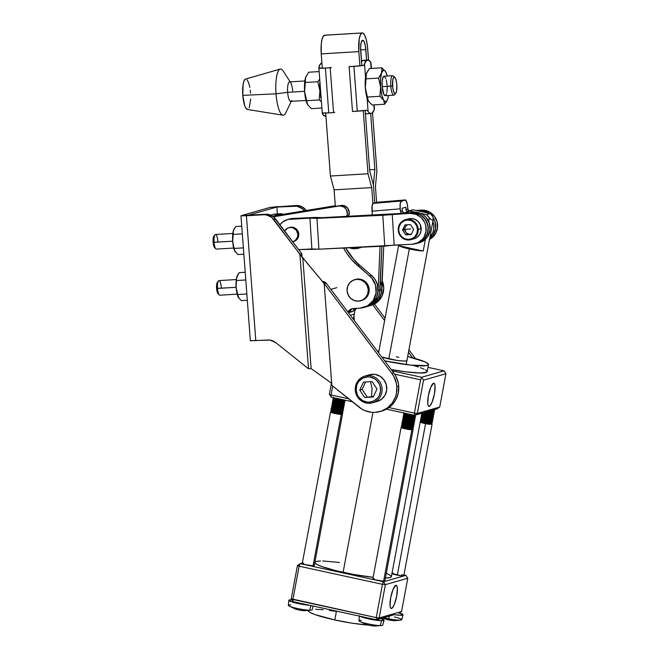 <?xml version="1.0" encoding="UTF-8"?>
<svg xmlns="http://www.w3.org/2000/svg" width="659" height="659" viewBox="0 0 659 659"><rect width="100%" height="100%" fill="white"/><g stroke="black" fill="none" stroke-linecap="round" stroke-linejoin="round"><path stroke-width="0.99" d="M292.818 241.754L293.757 241.491A7.315 7.051 -106 0 0 291.196 227.182L290.265 227.446A7.315 7.051 74 0 1 292.769 241.771M417.501 229.497A9.745 9.399 74 0 1 408.481 239.448A9.745 9.399 74 0 1 398.662 229.95L398.234 229.917A10.355 9.984 74 0 1 405.384 219.719A10.355 9.984 74 0 1 418.243 229.439L417.501 229.497L416.933 233.237L415.022 236.441L412.056 238.616L408.481 239.448L404.848 238.789L401.702 236.754L399.535 233.648L398.662 229.95L399.23 226.21L401.142 223.014L404.107 220.831L407.682 220.007L411.315 220.658L414.453 222.693L416.628 225.798L417.501 229.497L418.243 229.439A10.355 9.984 74 0 1 411.084 239.637A10.355 9.984 74 0 1 398.234 229.917L398.662 229.95A9.745 9.399 74 0 1 407.682 220.007A9.745 9.399 74 0 1 417.501 229.497M398.234 229.942A10.355 9.984 -106 0 0 410.59 239.769A10.355 9.984 -106 0 0 418.243 229.439L421.2 228.591L418.243 229.439A10.355 9.984 -106 0 0 405.886 219.595A10.355 9.984 -106 0 0 398.234 229.917M410.705 228.97L404.741 229.398L404.89 227.932L404.099 229.612L407.246 234.398L409.058 234.283L406.216 232.825L407.246 234.398L411.389 234.143L409.058 234.283L406.216 232.825L404.741 229.398A5.066 4.885 74 0 1 404.89 227.932L404.099 229.612L402.55 230.057L405.689 234.843L411.224 234.505L413.613 229.39L410.475 224.604L404.939 224.941L402.55 230.057L404.099 229.612L405.128 231.177L404.741 229.398L410.705 228.97M407.559 224.661L405.713 226.169L404.89 227.932L406.331 224.859L405.713 226.169L407.278 224.801M414.041 238.789A10.355 9.984 -106 0 0 421.2 228.591A10.355 9.984 -106 0 0 408.341 218.879L405.384 219.719C400.697 221.408 398.3 224.81 398.209 229.933C399.527 237.372 403.819 240.609 411.084 239.637L414.041 238.789M420.154 210.567L421.669 210.139L415.763 210.41L421.669 210.139L420.154 210.567M409.791 210.691L408.712 210.748L409.791 210.691M429.511 239.398A15.478 14.918 -106 0 0 437.057 221.712A15.478 14.918 -106 0 0 421.669 210.139L424.602 210.295L430.129 212.346L434.52 216.407L437.098 221.861L437.477 227.874L435.599 233.541L431.744 237.99L429.248 239.53M413.613 229.39L411.224 234.505L405.689 234.843L407.246 234.398L405.689 234.843L402.55 230.057L404.939 224.941L410.475 224.604L413.613 229.39M289.425 219.01L314.928 217.421L321.971 217.651L381.157 214.867L412.213 212.841L382.813 215.271L316.971 218.36L309.928 218.129L311.872 248.97L318.915 249.201L316.971 218.36L318.915 249.201L384.757 246.104L382.813 215.271L384.757 246.104L394.173 245.099L392.237 214.257L394.173 245.099L412.163 244.25L417.806 242.809L422.435 239.242L424.149 236.82L426.027 231.152L425.648 225.139L424.618 222.281L421.068 217.437L416.01 214.323L410.219 213.417A15.478 14.918 74 0 1 425.92 226.416A15.478 14.918 74 0 1 415.45 243.715A15.478 14.918 74 0 1 412.163 244.25L318.915 249.201L298.651 249.588L311.872 248.97L309.928 218.129L316.971 218.36L382.813 215.271L415.145 213.005L420.673 215.056L425.063 219.109L427.642 224.571L428.119 227.561L427.353 233.517L424.429 238.673L419.791 242.24L417.048 243.245M406.974 219.381L410.763 218.508L414.626 219.2L417.963 221.358L420.277 224.661L421.093 230.617L419.75 234.373L417.106 237.289L413.564 238.912M415.45 243.715L417.444 243.138A15.478 14.918 -106 0 0 427.913 225.848A15.478 14.918 -106 0 0 412.213 212.841L321.971 217.651L314.928 217.421L292.761 218.458L290.767 219.027L309.928 218.129L287.868 219.463L282.637 222.017L279.935 224.727A15.478 14.918 74 0 1 287.472 219.571A15.478 14.918 74 0 1 290.767 219.027L292.761 218.458A15.478 14.918 -106 0 0 289.466 219.002L287.472 219.571M289.828 227.404L292.58 227.24L295.199 228.171L297.3 230.065L298.543 232.627L298.758 235.461L297.909 238.154L296.113 240.28L293.65 241.515M291.196 227.182A7.315 7.051 -106 0 0 289.729 227.429L288.799 227.701A7.315 7.051 74 0 1 290.265 227.446L291.196 227.182M292.72 241.787L295.183 240.543L297.53 237.125L297.86 234.307L296.361 230.329L293 227.841L290.265 227.446L287.604 228.162L284.647 231.037A7.315 7.051 74 0 1 288.799 227.701M358.628 248.163A15.602 15.042 74 0 1 355.835 248.674L361.074 247.216A15.602 15.042 74 0 1 358.628 248.163L360.489 247.636A15.602 15.042 -106 0 0 361.816 247.183L361.256 247.389M355.835 248.674A15.602 15.042 74 0 1 349.394 247.768L355.835 248.674M407.369 211.638A2.438 2.348 74 0 1 406.026 209.653L407.888 209.117A2.438 2.348 -106 0 0 408.975 210.946M418.967 211.111A15.602 15.042 74 0 1 424.19 212.247L418.967 211.111M432.872 221.399A15.602 15.042 74 0 1 429.89 237.405L432.831 232.594L433.704 229.2L433.811 225.683L432.872 221.399M428.927 213.285L425.879 211.638L422.559 210.732L418.094 210.921L419.149 210.616A15.602 15.042 -106 0 1 428.902 213.277M429.627 238.805A15.602 15.042 -106 0 0 433.26 217.849L435.014 221.679L435.574 228.665L433.111 235.139L429.627 238.805M411.677 212.758A15.602 15.042 74 0 1 427.979 225.559A15.602 15.042 74 0 1 417.476 243.262A15.602 15.042 74 0 1 415.64 243.657L420.656 241.927L425.64 237.281L427.238 234.192L428.21 227.289L426.151 220.576L421.463 215.427L415.096 212.873L408.596 213.014L411.677 212.758M417.476 243.262L419.346 242.726A15.602 15.042 -106 0 0 429.849 225.024A15.602 15.042 -106 0 0 413.547 212.223L420.277 213.244L423.325 214.892L425.953 217.198L429.421 223.286L429.973 230.271L427.51 236.746L425.277 239.365L419.379 242.718M401.965 213.327A2.438 2.348 74 0 1 400.425 211.251L400.186 208.829L372.055 211.177L372.286 213.598A2.438 2.348 74 0 1 371.816 215.312M403.852 213.236L413.547 212.223L403.852 213.236M402.287 210.715A2.438 2.348 -106 0 0 404.873 212.948L403.143 212.371L402.287 210.715L400.425 211.251L402.287 210.715L402.056 208.293L405.787 207.223L402.056 208.293L402.287 210.715M377.327 202.338L373.216 203.376L376.948 202.305L405.087 199.957L401.347 201.028L373.216 203.376L372.104 205.88L372.286 214.076L371.767 215.369M402.089 213.368L400.688 212.165L400.186 208.829L400.235 203.532L401.002 201.267L405.087 199.957L405.853 200.303L407.246 203.952L407.888 209.117L407.657 206.687A7.315 1.911 -94.8 0 0 405.178 199.941A7.315 1.911 -94.8 0 0 405.087 199.957L401.389 201.44L401.347 201.028L373.216 203.376A7.315 1.911 85.2 0 0 372.055 211.177L400.186 208.829A7.315 1.911 -94.8 0 1 401.347 201.028L405.087 199.957L405.12 200.369L405.087 199.957L376.948 202.305A7.315 1.911 85.2 0 1 377.047 202.288L405.178 199.941M409.132 211.045L407.888 209.117L406.026 209.653L405.787 207.223L406.29 210.559L407.69 211.77M291.748 100.382A9.745 2.529 -93.4 0 1 287.662 92.342L276.022 93.817A23.156 6.013 86.6 0 0 285.726 112.92L291.303 101.321M247.833 109.41L246.252 108.677L244.744 105.753L242.8 95.357L276.022 93.817L242.8 95.357A15.231 3.954 86.6 0 0 247.372 109.435L282.966 115.218A23.156 6.013 -93.4 0 1 276.022 93.817A23.156 6.013 -93.4 0 1 280.19 69.071L245.543 79.072A15.231 3.954 86.6 0 0 242.8 95.357L243.13 84.303L244.151 80.653L245.552 79.072M304.845 80.975L289.565 81.897A9.745 2.529 86.6 0 0 287.662 92.342L304.598 91.321L287.662 92.342A9.745 2.529 86.6 0 0 290.743 101.362L306.015 100.44M374.411 108.966L374.221 109.773A26.904 6.985 -93.4 0 1 371.371 113.455A26.904 6.985 -93.4 0 1 370.976 113.529A26.904 6.985 -93.4 0 1 368.101 111.528L366.931 110.259L368.101 111.528L367.088 98.051A15.841 4.111 86.6 0 0 368.307 100.975L365.333 88.018L367.088 98.051L368.101 111.528L368.925 112.532L370.572 113.505L372.154 113.051L374.221 109.773L374.221 108.051M386.635 93.619L385.375 95.654L383.868 94.41L382.154 86.659L390.803 86.14A9.745 2.529 86.6 0 0 394.535 94.756L395.754 93.273A8.287 2.15 -93.4 0 1 392.583 85.95L382.154 86.659A9.745 2.529 86.6 0 0 385.235 95.679L393.876 95.16A9.745 2.529 -93.4 0 1 390.803 86.14A9.745 2.529 -93.4 0 1 392.706 75.694L384.057 76.213A9.745 2.529 86.6 0 0 382.154 86.659L382.171 81.148L383.019 77.251L384.419 76.287L385.894 78.578M394.799 77.342L393.407 76.016A9.745 2.529 86.6 0 0 390.803 86.14L392.583 85.95A8.287 2.15 -93.4 0 1 394.799 77.342A8.287 2.15 -93.4 0 1 396.817 84.731A8.287 2.15 -93.4 0 1 395.754 93.273M325.941 116.19L323.487 115.267L322.267 112.944A8.773 0.486 -4.3 0 0 328.767 112.903L333.561 112.615L328.767 112.903L325.406 68.108A8.773 0.486 175.7 0 1 318.898 68.149L319.714 65.068L321.921 62.803A26.904 6.985 86.6 0 0 319.071 66.493L318.898 68.149L322.292 67.943L319.458 68.256L330.192 67.819L333.561 112.615L330.192 67.819L331.386 67.482L325.406 68.108L328.767 112.903L322.267 112.944L322.663 114.262A26.904 6.985 86.6 0 0 325.538 116.264L325.925 116.239M319.895 90.753L321.238 99.352A15.841 4.111 -93.4 0 1 319.895 90.753L317.844 81.732L305.298 82.482L304.623 91.675L306.674 100.695L319.211 99.946L321.435 101.906L319.211 99.946L319.895 90.753L319.211 99.946L306.674 100.695L304.623 91.675L305.76 99.402L307.671 104.756L306.674 100.695L307.596 104.624A15.841 4.111 86.6 0 1 304.623 91.675L305.298 82.482L317.844 81.732L319.714 79.055L317.844 81.732L319.895 90.753A15.841 4.111 -93.4 0 1 319.92 81.765L319.895 90.753M321.889 108.01L311.402 108.644L307.671 104.756A15.841 4.111 86.6 0 0 307.671 104.756L311.402 108.644L321.889 108.01M319.154 71.592L308.659 72.218L305.619 77.433L305.298 82.482L305.265 78.709L304.474 85.546L304.623 91.675A15.841 4.111 86.6 0 1 305.619 77.433L308.659 72.218L319.154 71.592M306.023 76.386L305.619 77.433A15.841 4.111 86.6 0 1 305.916 76.633L306.138 76.123M333.561 112.615L334.756 112.277L333.561 112.615M318.898 68.149L318.882 67.292M322.366 113.636L322.267 112.944M366.635 72.951A15.841 4.111 86.6 0 0 366.618 72.984A15.841 4.111 86.6 0 0 366.322 73.783L365.539 77.433L364.509 63.758L365.539 77.433L365.333 88.018L366.322 73.783A15.841 4.111 86.6 0 0 365.539 77.433A15.841 4.111 86.6 0 0 365.333 88.018A15.841 4.111 86.6 0 0 367.088 98.051L368.381 101.099L367.376 97.046L379.922 96.288L380.605 87.103L378.554 78.075L366.009 78.833L365.251 85.703L366.042 92.598L367.376 97.046L379.922 96.288L383.653 100.184L384.65 104.237L372.104 104.995L368.381 101.099A15.841 4.111 86.6 0 0 368.381 101.107L372.104 104.995L384.65 104.237L386.479 101.643L384.65 104.237L383.653 100.184A15.841 4.111 -93.4 0 1 380.605 87.103L379.922 96.288L385.293 101.733L386.841 100.885L387.698 99.023A15.841 4.111 -93.4 0 1 387.401 99.822A15.841 4.111 -93.4 0 1 383.653 100.184L381.734 94.838L380.605 87.103A15.841 4.111 -93.4 0 1 381.594 72.861L381.915 67.811L369.369 68.569L366.322 73.783L366.009 78.833L378.554 78.075L381.594 72.861L378.554 78.075L380.605 87.103L380.548 79.064L381.594 72.861A15.841 4.111 -93.4 0 1 385.639 71.707L385.696 71.806M366.733 72.737L369.369 68.569L381.915 67.811L385.639 71.707L381.915 67.811L381.594 72.861L383.464 70.175L384.551 70.414L385.639 71.707A15.841 4.111 -93.4 0 1 385.713 71.839A15.841 4.111 -93.4 0 1 387.294 76.016L385.713 71.823M366.618 72.984L366.849 72.474M387.171 100.341L387.385 99.855M387.698 99.023L388.464 95.481A15.841 4.111 -93.4 0 1 387.698 99.023M386.314 79.961L387.138 85.233M387.228 87.136L386.924 92.301M396.817 84.731L396.117 80.25L394.939 77.49L393.678 77.367L392.764 79.937L392.748 87.548L393.645 91.601L394.898 93.553L396.084 92.73L396.636 90.744L396.817 84.731M366.865 113.727L365.218 113.455M361.313 61.534L363.669 60.299L365.333 61.303M373.859 104.888L374.221 109.773L373.859 104.888M370.63 62.004L371.116 68.462L370.926 62.63L368.991 60.331L366.585 60.48L363.57 65.463A8.773 0.486 175.7 0 1 353.924 66.394L357.293 111.19A8.773 0.486 -4.3 0 0 366.931 110.259L352.499 111.478L357.293 111.19L353.924 66.394L349.13 66.683L352.499 111.478L349.13 66.683L363.57 65.463L364.509 63.758A26.904 6.985 -93.4 0 1 367.763 60.002A26.904 6.985 -93.4 0 1 370.63 62.004M371.025 63.322L370.926 62.63M365.391 113.554A26.904 6.985 86.6 0 0 366.462 113.801L370.976 113.529M359.888 65.686L363.57 65.463L359.888 65.686M367.763 60.002L363.249 60.274A26.904 6.985 86.6 0 0 361.47 61.336M350.324 66.345L349.13 66.683L350.324 66.345M368.925 101.881L368.381 101.099M247.125 79.805L248.632 82.729L249.843 87.408M250.28 90.192L250.577 93.125M250.717 99.015L249.234 107.829M290.125 81.864L283.205 71.024A23.156 6.013 86.6 0 0 276.022 93.817L287.662 92.342A9.745 2.529 -93.4 0 1 290.693 82.746A9.745 2.529 -93.4 0 1 292.645 90.917M301.995 256.573L301.773 253.748L299.911 254.275L324.187 283.527L326.057 282.991L393.72 372.903L391.858 373.439A24.375 23.493 74 0 1 396.842 386.693L398.711 386.166A24.375 23.493 -106 0 0 393.72 372.903L391.858 373.439L324.187 283.527L326.057 282.991L323.454 283.156L326.057 282.991L393.72 372.903L395.664 375.91L398.184 382.615L398.711 386.166L396.842 386.693A24.375 23.493 74 0 1 380.054 411.537A24.375 23.493 74 0 1 359.139 407.213L331.848 385.4L331.666 383.126L331.172 382.937M236.293 279.556L218.977 280.594A7.315 1.895 86.6 0 0 217.544 288.428L236.12 287.316L216.589 288.411A5.964 1.549 86.6 0 0 218.038 293.725L219.323 294.952A7.315 1.895 -93.4 0 1 217.544 288.428A7.315 1.895 86.6 0 0 219.851 295.191L237.166 294.153M372.096 388.464L371.511 396.545L372.096 388.464L370.49 381.668L372.096 388.464M367.64 375.614L367.417 376.915A12.678 12.216 74 0 1 380.589 388.802A12.678 12.216 74 0 1 369.32 402.155L369.724 403.275A13.888 13.394 -106 0 0 382.072 388.637A13.888 13.394 -106 0 0 367.64 375.614A13.888 13.394 74 0 1 381.891 387.187A13.888 13.394 74 0 1 372.508 402.797A13.888 13.394 74 0 1 369.724 403.275A13.888 13.394 74 0 1 355.473 391.701A13.888 13.394 74 0 1 364.855 376.091A13.888 13.394 74 0 1 367.64 375.614L372.31 374.279L367.64 375.614A13.888 13.394 -106 0 0 355.292 390.252A13.888 13.394 -106 0 0 369.724 403.275L369.32 402.155L366.915 402.056L362.368 400.433L358.735 397.155L357.45 395.046L356.157 390.268L356.717 385.383L357.68 383.134L359.056 381.133L362.821 378.159L367.417 376.915L369.823 377.014L374.37 378.637L376.338 380.095L379.296 384.024L380.169 386.355L380.54 391.273L379.057 395.935L377.681 397.937L373.925 400.911L369.32 402.155A12.678 12.216 74 0 1 356.157 390.268A12.678 12.216 74 0 1 367.417 376.915L367.64 375.614M372.508 402.797L377.17 401.463A13.888 13.394 -106 0 0 386.553 385.853A13.888 13.394 -106 0 0 372.31 374.279A13.888 13.394 -106 0 0 369.526 374.757L364.855 376.091M232.825 233.451L215.509 234.489A7.315 1.895 86.6 0 0 214.076 242.323L232.66 241.202L213.121 242.306A5.964 1.549 86.6 0 0 214.57 247.619L215.855 248.847A7.315 1.895 -93.4 0 1 214.076 242.323A7.315 1.895 86.6 0 0 216.383 249.086L233.698 248.048M360.687 300.768L361.618 300.496A10.964 10.577 -106 0 0 357.779 279.037L356.849 279.301A10.964 10.577 74 0 1 360.687 300.768A10.964 10.577 74 0 1 358.488 301.138L362.475 300.067L365.72 297.489L367.747 293.815L368.241 289.589L367.121 285.454L364.559 282.052L360.951 279.886L356.849 279.301L352.862 280.38L349.608 282.95L347.581 286.632L347.095 290.858L348.216 294.985L350.769 298.395L354.377 300.553L358.488 301.138A10.964 10.577 74 0 1 354.649 279.68A10.964 10.577 74 0 1 356.849 279.301L359.855 279.119L363.793 280.52L366.931 283.362L368.809 287.2L369.131 291.459L367.846 295.496L365.16 298.684L361.47 300.537M348.323 216.416A7.315 7.051 -106 0 0 340.942 205.46L273.263 216.622L339.072 205.995A7.315 7.051 74 0 1 339.772 205.921L341.642 205.386A7.315 7.051 -106 0 0 340.942 205.46L273.501 216.803L339.072 205.995A7.315 7.051 -106 0 1 339.772 205.921A7.315 7.051 74 0 1 346.692 216.49M355.786 309.162L356.478 308.363A7.315 7.051 -106 0 0 354.814 310.916L353.71 317.374L352.804 318.775M371.05 305.405L377.072 302.3L381.956 296.105L383.744 288.288L382.063 280.388M335.291 205.715L273.806 215.847L335.291 205.715M369.79 276.072A18.279 17.62 74 0 1 375.927 293.889A18.279 17.62 74 0 1 363.628 307.531A18.279 17.62 74 0 1 359.971 308.157L367.434 305.916L373.175 300.553L376.058 293.123L375.531 285.067L371.692 277.974L351.873 259.893L346.889 253.509L343.578 248.039A60.933 58.742 74 0 0 357.615 265.561L359.484 265.025L371.66 275.536L369.79 276.072L357.615 265.561L359.484 265.025L353.735 259.358L345.678 247.941A60.933 58.742 -106 0 0 359.484 265.025L371.66 275.536L369.79 276.072M364.987 307.127L367.986 306.064L373.167 302.349L376.701 296.954L378.126 290.586L381.858 289.523L379.988 290.051L381.899 246.244L379.988 290.051L378.126 290.586L380.054 246.326L378.126 290.586A18.279 17.62 74 0 1 365.498 306.995A18.279 17.62 -106 0 0 377.796 293.362A18.279 17.62 -106 0 0 371.66 275.536L375.177 279.605L377.401 284.531L377.928 292.588L376.363 297.711L373.398 302.102L369.304 305.381L365.457 307.003M335.307 205.938L272.752 216.251L335.307 205.938M272.645 216.185L273.806 215.847L272.645 216.185M281.451 213.681L274.408 214.101A12.183 3.163 86.6 0 0 274.226 214.134L270.725 215.139L274.226 214.134L281.278 213.714L273.806 215.847L281.278 213.714A12.183 3.163 -93.4 0 1 281.451 213.681A12.183 3.163 -93.4 0 1 282.62 214.397L281.278 213.714L274.828 214.183M347.87 311.971L351.461 308.947L359.971 308.157L353.389 308.552A7.315 7.051 74 0 0 347.87 311.971M346.313 217.19L347.367 213.969L346.37 209.546L344.039 207.066L339.772 205.921L343.85 205.608L347.581 208.063L349.237 212.28L348.183 216.654M322.333 281.533L325.068 282.209L327.012 284.334M355.563 279.416L357.779 279.037A10.964 10.577 -106 0 0 355.58 279.408L354.649 279.68M380.367 281.319A18.279 17.62 74 0 1 369.229 305.924L371.099 305.389A18.279 17.62 -106 0 0 382.236 280.783M350.341 315.266L354.171 314.17L350.341 315.266M352.878 308.601A7.315 7.051 -106 0 0 349.212 312.523L352.952 311.452A7.315 7.051 74 0 1 355.119 308.445M355.325 308.288L352.952 311.452L349.616 311.649L352.952 311.452L349.212 312.523M381.874 288.823L381.067 294.145L378.777 298.955L375.202 302.835L369.188 305.933M350.184 310.76L351.593 309.359M354.814 310.916L354.171 314.17A7.315 1.895 -93.4 0 1 352.936 318.709M215.015 234.793L213.887 236.161A5.964 1.549 86.6 0 0 213.121 242.306L214.076 242.323A7.315 1.895 -93.4 0 1 215.015 234.793A7.315 1.895 -93.4 0 1 217.816 241.252M213.911 236.128L213.129 238.929L213.236 243.451L214.167 247.043L215.089 247.8M376.981 389.016L372.096 381.569L363.48 382.088L359.756 390.054L364.641 397.501L373.258 396.982L376.981 389.016L373.258 396.982L364.641 397.501L373.513 396.421L364.641 397.501L359.756 390.054L362.145 389.37L367.03 396.817L362.145 389.37L359.756 390.054L363.48 382.088L372.096 381.569L376.981 389.016M365.613 381.965L362.145 389.37L365.613 381.965M234.382 228.525L235.782 226.523L241.746 226.161L235.782 226.523L233.443 230.535L234.382 228.525M233.673 229.917L233.69 229.867A12.183 3.163 86.6 0 0 233.673 229.917A12.183 3.163 86.6 0 0 233.443 230.535L233.846 229.53M233.187 231.531L233.443 230.535A12.183 3.163 86.6 0 0 232.676 241.491L233.187 231.531M232.882 243.262L232.676 241.491A12.183 3.163 86.6 0 0 234.966 251.45A12.183 3.163 86.6 0 0 235.024 251.549L232.882 243.262M233.756 229.727L232.767 233.92L232.586 239.892L233.261 246.062L234.62 250.766L237.891 254.539L243.846 254.185L237.891 254.539L234.629 250.766M233.443 230.535L233.195 234.415L242.323 233.871L233.195 234.415L232.676 241.491L234.382 249.983L235.444 252.15M234.25 248.427L243.377 247.883L234.25 248.427M237.133 276.022L237.158 275.973A12.183 3.163 86.6 0 0 237.133 276.022A12.183 3.163 86.6 0 0 236.911 276.64L239.25 272.628L245.214 272.266L239.25 272.628L237.841 274.63L236.54 278.617L236.144 287.596L237.718 294.532L246.845 293.988L237.718 294.532L236.144 287.596A12.183 3.163 86.6 0 0 238.434 297.555A12.183 3.163 86.6 0 0 238.492 297.654L237.718 294.532L238.904 298.255M247.314 300.29L241.359 300.644L238.492 297.654L241.359 300.644L247.314 300.29M245.791 279.976L236.663 280.52L245.791 279.976M237.224 275.833L236.911 276.64A12.183 3.163 86.6 0 0 236.144 287.596L236.54 278.617L237.306 275.635M236.911 276.64L236.103 281.409L236.144 287.596L238.088 296.871M218.483 280.899L217.346 282.266A5.964 1.549 86.6 0 0 216.589 288.411L217.544 288.428A7.315 1.895 -93.4 0 1 218.483 280.899A7.315 1.895 -93.4 0 1 221.276 287.357M217.379 282.241L216.597 285.034L216.704 289.556L217.346 292.481L218.557 293.906M302.333 257.364L271.722 217.412L266.483 214.941L263.6 214.752L246.408 215.781L255.799 340.752L246.408 215.781L265.47 214.216L263.6 214.752A12.183 11.747 74 0 1 273.773 219.546L275.635 219.01L301.773 253.748L299.911 254.275L273.773 219.546L275.635 219.01A12.183 11.747 -106 0 0 265.47 214.216L246.408 215.781L248.27 215.246L241.21 215.674L248.254 215.246L276.862 207.058L269.819 207.478L241.21 215.674L246.408 215.781L240.963 215.798L250.362 340.769L267.768 340.036A12.183 11.747 74 0 1 275.791 342.614L269.902 340.11L250.601 340.645M331.164 382.937L311.122 368.603L308.519 368.776L275.791 342.614L308.519 368.776L311.122 368.603L331.18 382.945M324.187 283.527L331.848 385.4L361.972 409.165L365.045 410.689L371.618 412.312L374.996 412.386L381.586 411.043L387.5 407.822L392.253 402.995L395.458 396.949L396.397 393.621L396.842 386.693L396.314 383.143L393.802 376.446L391.858 373.439L324.187 283.527L331.848 385.4L324.187 283.527L302.802 257.924L311.122 368.603L302.802 257.924M302.069 257.578L301.773 253.748L273.592 216.877L268.353 214.406L265.47 214.216L248.254 215.254L276.862 207.058L277.381 213.928L276.862 207.058L296.97 206.209L302.209 208.681L304.269 210.831L306.122 210.287L301.6 206.58L298.84 205.674L294.095 206.02A12.183 11.747 74 0 1 304.26 210.814L306.122 210.287A12.183 11.747 -106 0 0 295.957 205.484L270.322 207.371L278.765 206.522L269.819 207.478L240.963 215.798M374.419 304.046L385.062 318.19L374.419 304.046M408.901 349.863L415.45 358.562L408.901 349.863M412.583 357.763L408.456 352.277L412.583 357.763M384.617 320.603L372.739 304.829L384.617 320.603M380.054 411.537L381.923 411.002A24.375 23.493 -106 0 0 398.711 386.166L398.267 393.085L395.935 399.56L394.115 402.46L389.362 407.295L383.456 410.508L380.21 411.422M299.911 254.275L308.519 368.776L299.911 254.275M324.179 283.51L331.666 383.126M354.303 320.521L353.974 316.172L354.303 320.521M376.981 401.52L381.652 399.165L385.062 395.128L386.685 390.021L386.281 384.625L383.9 379.757L379.922 376.165L374.938 374.386L369.715 374.699M322.515 281.525A5 4.819 74 0 1 326.889 284.095M391.537 608.463L390.82 608.282L392.171 608.076L394.313 604.46L396.726 596.033L397.361 588.108L396.85 585.876L395.853 585.332A11.854 2.793 -77.7 0 1 396.199 585.307A11.854 2.793 -77.7 0 1 396.594 596.716A11.854 2.793 -77.7 0 1 391.537 608.463A11.854 2.793 -77.7 0 1 391.158 608.479A11.854 2.793 -77.7 0 1 390.82 596.988A11.854 2.793 -77.7 0 1 395.853 585.332L393.085 589.327L390.672 597.762L390.029 605.687L390.548 607.911L391.537 608.463M429.248 406.339L428.531 406.158L429.882 405.944L432.024 402.336L434.438 393.909L435.072 385.985L434.561 383.752L433.564 383.208A11.854 2.793 -77.7 0 1 433.91 383.184A11.854 2.793 -77.7 0 1 434.306 394.593A11.854 2.793 -77.7 0 1 429.248 406.339A11.854 2.793 -77.7 0 1 428.869 406.348A11.854 2.793 -77.7 0 1 428.531 394.865A11.854 2.793 -77.7 0 1 433.564 383.208L430.797 387.204L428.383 395.639L427.74 403.563L428.259 405.787L429.248 406.339M314.796 562.786A38.996 4.761 10.6 0 0 343.1 572.341L372.936 412.402L343.1 572.341A38.996 4.761 10.6 0 0 373.142 577.309L354.278 574.557L336.065 570.71L321.864 566.583L316.732 564.376L314.73 562.605M391.38 576.378L390.079 577.548L385.4 578.034A38.996 4.761 10.6 0 0 391.388 576.641L421.875 413.218M403.605 414.009L403.53 414.429A6.096 0.741 10.6 0 0 405.87 415.475A6.096 0.741 10.6 0 0 414.272 416.883A6.096 0.741 -169.4 0 1 405.87 415.475L406.381 416.233L405.87 415.475A6.096 0.741 -169.4 0 1 403.596 414.577L404.511 415.491A5.008 0.61 10.6 0 0 406.381 416.233A5.008 0.61 -169.4 0 1 404.552 415.277L403.374 415.796A6.096 0.741 10.6 0 0 405.598 416.958L406.381 416.233A5.008 0.61 10.6 0 0 414.206 417.295L415.392 416.776A6.096 0.741 -169.4 0 1 414.272 416.883L414.354 416.463L414.272 416.883A6.096 0.741 10.6 0 0 415.508 416.661L415.59 416.241A6.096 0.741 -169.4 0 1 414.354 416.463A6.096 0.741 -169.4 0 1 405.952 415.055L406.735 414.33A5.008 0.61 -169.4 0 1 404.906 413.374L403.728 413.901A6.096 0.741 10.6 0 0 405.952 415.055A6.096 0.741 -169.4 0 1 403.605 414.009A6.096 0.741 -169.4 0 1 404.848 413.794M406.224 413.572A6.096 0.741 -169.4 0 1 405.293 413.292A6.096 0.741 10.6 0 0 406.224 413.572L406.735 414.33L406.224 413.572A6.096 0.741 10.6 0 0 411.9 414.733A6.096 0.741 -169.4 0 1 406.224 413.572M403.951 412.674L404.873 413.588A5.008 0.61 10.6 0 0 406.735 414.33A5.008 0.61 10.6 0 0 414.56 415.392L415.747 414.873M403.25 415.911L403.176 416.331A6.096 0.741 10.6 0 0 405.516 417.378A6.096 0.741 10.6 0 0 413.918 418.786A6.096 0.741 10.6 0 0 415.154 418.564L415.236 418.144A6.096 0.741 -169.4 0 1 414 418.366L413.918 418.786A6.096 0.741 -169.4 0 1 405.516 417.378A6.096 0.741 -169.4 0 1 403.242 416.48L404.156 417.394A5.008 0.61 10.6 0 0 406.026 418.136A5.008 0.61 -169.4 0 1 404.198 417.18L403.02 417.699A6.096 0.741 10.6 0 0 405.244 418.86L406.026 418.136L405.516 417.378L406.026 418.136A5.008 0.61 10.6 0 0 413.852 419.198L415.038 418.679A6.096 0.741 -169.4 0 1 413.918 418.786L414 418.366A6.096 0.741 -169.4 0 1 405.598 416.958A6.096 0.741 -169.4 0 1 403.25 415.911A6.096 0.741 -169.4 0 1 404.486 415.697M402.896 417.814L402.822 418.234A6.096 0.741 10.6 0 0 405.161 419.281A6.096 0.741 10.6 0 0 413.564 420.689A6.096 0.741 10.6 0 0 414.799 420.467L414.882 420.047A6.096 0.741 -169.4 0 1 413.638 420.269L413.564 420.689A6.096 0.741 -169.4 0 1 405.161 419.281A6.096 0.741 -169.4 0 1 402.888 418.383L403.802 419.297A5.008 0.61 10.6 0 0 405.672 420.038A5.008 0.61 -169.4 0 1 403.843 419.083L402.657 419.602A6.096 0.741 10.6 0 0 404.89 420.763L405.672 420.038L405.161 419.281L405.672 420.038A5.008 0.61 10.6 0 0 413.498 421.101L414.684 420.582A6.096 0.741 -169.4 0 1 413.564 420.689L413.638 420.269A6.096 0.741 -169.4 0 1 405.244 418.86A6.096 0.741 -169.4 0 1 402.896 417.814A6.096 0.741 -169.4 0 1 404.132 417.6M402.542 419.717L402.468 420.137A6.096 0.741 10.6 0 0 404.807 421.183A6.096 0.741 10.6 0 0 413.209 422.592A6.096 0.741 10.6 0 0 414.445 422.37L414.519 421.949A6.096 0.741 -169.4 0 1 413.284 422.164L413.209 422.592A6.096 0.741 -169.4 0 1 404.807 421.183A6.096 0.741 -169.4 0 1 402.534 420.285L403.448 421.2A5.008 0.61 10.6 0 0 405.318 421.941A5.008 0.61 -169.4 0 1 403.489 420.986L402.303 421.505A6.096 0.741 10.6 0 0 404.535 422.666L405.318 421.941L404.807 421.183L405.318 421.941A5.008 0.61 10.6 0 0 413.144 423.004L414.33 422.485A6.096 0.741 -169.4 0 1 413.209 422.592L413.284 422.164A6.096 0.741 -169.4 0 1 404.89 420.763A6.096 0.741 -169.4 0 1 402.542 419.717A6.096 0.741 -169.4 0 1 403.778 419.503M402.188 421.62L402.114 422.04A6.096 0.741 10.6 0 0 404.453 423.086A6.096 0.741 10.6 0 0 412.855 424.487A6.096 0.741 10.6 0 0 414.091 424.272L414.165 423.852A6.096 0.741 -169.4 0 1 412.929 424.066L412.855 424.487A6.096 0.741 -169.4 0 1 404.453 423.086A6.096 0.741 -169.4 0 1 402.179 422.188L403.094 423.103A5.008 0.61 10.6 0 0 404.964 423.844A5.008 0.61 -169.4 0 1 403.135 422.889L401.949 423.407A6.096 0.741 10.6 0 0 404.173 424.569L404.964 423.844L404.453 423.086L404.964 423.844A5.008 0.61 10.6 0 0 412.789 424.907L413.976 424.388A6.096 0.741 -169.4 0 1 412.855 424.487L412.929 424.066A6.096 0.741 -169.4 0 1 404.535 422.666A6.096 0.741 -169.4 0 1 402.188 421.62A6.096 0.741 -169.4 0 1 403.423 421.406M401.833 423.523L401.751 423.943A6.096 0.741 10.6 0 0 404.099 424.989A6.096 0.741 10.6 0 0 412.501 426.389A6.096 0.741 10.6 0 0 413.737 426.175L413.811 425.755A6.096 0.741 -169.4 0 1 412.575 425.969L412.501 426.389A6.096 0.741 -169.4 0 1 404.099 424.989A6.096 0.741 -169.4 0 1 401.825 424.091L402.74 424.997A5.008 0.61 10.6 0 0 404.61 425.739A5.008 0.61 -169.4 0 1 402.781 424.791L401.595 425.31A6.096 0.741 10.6 0 0 403.819 426.472L404.61 425.739L404.099 424.989L404.61 425.739A5.008 0.61 10.6 0 0 412.435 426.81L413.621 426.291A6.096 0.741 -169.4 0 1 412.501 426.389L412.575 425.969A6.096 0.741 -169.4 0 1 404.173 424.569A6.096 0.741 -169.4 0 1 401.833 423.523A6.096 0.741 -169.4 0 1 403.069 423.3M401.479 425.426L401.397 425.846A6.096 0.741 10.6 0 0 403.745 426.892A6.096 0.741 10.6 0 0 412.147 428.292A6.096 0.741 10.6 0 0 413.382 428.078L413.457 427.658A6.096 0.741 -169.4 0 1 412.221 427.872L412.147 428.292A6.096 0.741 -169.4 0 1 403.745 426.892A6.096 0.741 -169.4 0 1 401.471 425.986L402.385 426.9A5.008 0.61 10.6 0 0 404.255 427.642A5.008 0.61 -169.4 0 1 402.427 426.694L401.24 427.213A6.096 0.741 10.6 0 0 403.465 428.375L404.255 427.642L403.745 426.892L404.255 427.642A5.008 0.61 10.6 0 0 412.081 428.712L413.259 428.193A6.096 0.741 -169.4 0 1 412.147 428.292L412.221 427.872A6.096 0.741 -169.4 0 1 403.819 426.472A6.096 0.741 -169.4 0 1 401.479 425.426A6.096 0.741 -169.4 0 1 402.715 425.203M384.049 580.464L384.84 581.04L383.612 581.222A6.096 0.741 10.6 0 0 384.848 581.007L413.102 429.561A6.096 0.741 -169.4 0 1 411.867 429.775L383.612 581.222L375.21 579.821L372.92 578.899L374.106 578.553M369.131 625.284L374.271 626.009A30.108 17.431 72.9 0 0 375.77 626.042M374.765 626.042L382.121 625.482A12.109 1.483 -169.4 0 1 380.268 625.58A12.109 1.483 -169.4 0 1 363.579 622.796A31.286 18.337 105.7 0 0 366.997 624.707A30.108 23.222 -45.6 0 0 367.986 624.963L369.526 625.375M359.41 615.679L358.924 620.729A12.109 1.483 10.6 0 0 363.579 622.796A12.109 1.483 10.6 0 0 380.268 625.58L381.545 620.712A12.554 1.532 10.6 0 0 384.09 620.259A12.554 1.532 10.6 0 0 384.098 620.251A12.554 1.532 -169.4 0 1 381.553 620.687L380.268 625.58A12.109 1.483 10.6 0 0 382.722 625.169L384.09 620.276A12.554 1.532 -169.4 0 1 381.545 620.712A12.554 1.532 -169.4 0 1 369.477 619.073A12.554 1.532 -169.4 0 1 359.905 616.214A12.554 1.532 10.6 0 0 369.477 619.073A12.554 1.532 10.6 0 0 381.545 620.712L369.584 619.073L359.971 616.231L309.541 605.259L376.413 619.814L376.231 617.615L292.917 599.476L299.128 566.188L382.442 584.319L376.231 617.615L291.229 598.792L297.44 565.504L291.229 598.792L293.098 601.675L291.229 598.792L292.917 599.476L293.098 601.675L292.917 599.476L299.128 566.188L300.191 563.626L383.513 581.765L405.911 575.348L403.942 574.928L405.911 575.348L383.513 581.765L300.191 563.626L302.357 563.008L300.191 563.626L297.44 565.504L300.191 563.626L299.128 566.188L382.442 584.319L383.513 581.765L385.383 584.648L407.781 578.231L401.57 611.527L379.172 617.936L385.383 584.648L407.781 578.231L405.911 575.348L407.781 578.231L401.57 611.527L398.81 613.397L401.57 611.527L379.172 617.936L376.231 617.615L382.442 584.319L385.383 584.648L383.513 581.765L382.442 584.319L385.383 584.648L379.172 617.936L376.231 617.615L376.413 619.814L379.172 617.936L376.413 619.814L380.836 618.546A12.554 1.532 -169.4 0 1 384.098 620.243A12.554 1.532 -169.4 0 1 384.09 620.276M333.017 398.646L332.943 399.066A6.096 0.741 10.6 0 0 335.283 400.112A6.096 0.741 10.6 0 0 343.685 401.52A6.096 0.741 -169.4 0 1 335.283 400.112L335.793 400.87L335.283 400.112A6.096 0.741 -169.4 0 1 333.009 399.214L333.932 400.128A5.008 0.61 10.6 0 0 335.793 400.87A5.008 0.61 -169.4 0 1 333.965 399.914L332.787 400.433A6.096 0.741 10.6 0 0 335.011 401.595L335.793 400.87A5.008 0.61 10.6 0 0 343.619 401.932L344.805 401.413A6.096 0.741 -169.4 0 1 343.685 401.52L343.767 401.092L343.685 401.52A6.096 0.741 10.6 0 0 344.921 401.298L345.003 400.878A6.096 0.741 -169.4 0 1 343.767 401.092A6.096 0.741 -169.4 0 1 335.365 399.692L336.148 398.967A5.008 0.61 -169.4 0 1 334.319 398.011L333.141 398.53A6.096 0.741 10.6 0 0 335.365 399.692A6.096 0.741 -169.4 0 1 333.017 398.646A6.096 0.741 -169.4 0 1 334.261 398.431M335.637 398.209A6.096 0.741 -169.4 0 1 334.706 397.929A6.096 0.741 10.6 0 0 335.637 398.209L336.148 398.967L335.637 398.209A6.096 0.741 10.6 0 0 341.313 399.362A6.096 0.741 -169.4 0 1 335.637 398.209M333.363 397.311L334.286 398.225A5.008 0.61 10.6 0 0 336.148 398.967A5.008 0.61 10.6 0 0 343.973 400.029L344.105 399.972M332.663 400.548L332.589 400.969A6.096 0.741 10.6 0 0 334.929 402.015A6.096 0.741 10.6 0 0 343.331 403.415A6.096 0.741 10.6 0 0 344.566 403.201L344.649 402.781A6.096 0.741 -169.4 0 1 343.413 402.995L343.331 403.415A6.096 0.741 -169.4 0 1 334.929 402.015A6.096 0.741 -169.4 0 1 332.655 401.117L333.569 402.031A5.008 0.61 10.6 0 0 335.439 402.773A5.008 0.61 -169.4 0 1 333.611 401.817L332.433 402.336A6.096 0.741 10.6 0 0 334.657 403.497L335.439 402.773L334.929 402.015L335.439 402.773A5.008 0.61 10.6 0 0 343.265 403.835L344.451 403.316A6.096 0.741 -169.4 0 1 343.331 403.415L343.413 402.995A6.096 0.741 -169.4 0 1 335.011 401.595A6.096 0.741 -169.4 0 1 332.663 400.548A6.096 0.741 -169.4 0 1 333.899 400.334M332.309 402.451L332.235 402.871A6.096 0.741 10.6 0 0 334.574 403.918A6.096 0.741 10.6 0 0 342.977 405.318A6.096 0.741 10.6 0 0 344.212 405.104L344.295 404.684A6.096 0.741 -169.4 0 1 343.051 404.898L342.977 405.318A6.096 0.741 -169.4 0 1 334.574 403.918A6.096 0.741 -169.4 0 1 332.301 403.02L333.215 403.926A5.008 0.61 10.6 0 0 335.085 404.667A5.008 0.61 -169.4 0 1 333.256 403.72L332.07 404.239A6.096 0.741 10.6 0 0 334.302 405.4L335.085 404.667L334.574 403.918L335.085 404.667A5.008 0.61 10.6 0 0 342.911 405.738L344.097 405.219A6.096 0.741 -169.4 0 1 342.977 405.318L343.051 404.898A6.096 0.741 -169.4 0 1 334.657 403.497A6.096 0.741 -169.4 0 1 332.309 402.451A6.096 0.741 -169.4 0 1 333.545 402.229M331.955 404.354L331.881 404.774A6.096 0.741 10.6 0 0 334.22 405.82A6.096 0.741 10.6 0 0 342.622 407.221A6.096 0.741 10.6 0 0 343.858 407.007L343.932 406.587A6.096 0.741 -169.4 0 1 342.696 406.801L342.622 407.221A6.096 0.741 -169.4 0 1 334.22 405.82A6.096 0.741 -169.4 0 1 331.947 404.914L332.861 405.829A5.008 0.61 10.6 0 0 334.731 406.57A5.008 0.61 -169.4 0 1 332.902 405.623L331.716 406.142A6.096 0.741 10.6 0 0 333.948 407.303L334.731 406.57L334.22 405.82L334.731 406.57A5.008 0.61 10.6 0 0 342.556 407.641L343.743 407.122A6.096 0.741 -169.4 0 1 342.622 407.221L342.696 406.801A6.096 0.741 -169.4 0 1 334.302 405.4A6.096 0.741 -169.4 0 1 331.955 404.354A6.096 0.741 -169.4 0 1 333.19 404.132M331.601 406.257L331.526 406.677A6.096 0.741 10.6 0 0 333.866 407.723A6.096 0.741 10.6 0 0 342.268 409.124A6.096 0.741 10.6 0 0 343.504 408.909L343.578 408.489A6.096 0.741 -169.4 0 1 342.342 408.704L342.268 409.124A6.096 0.741 -169.4 0 1 333.866 407.723A6.096 0.741 -169.4 0 1 331.592 406.817L332.507 407.732A5.008 0.61 10.6 0 0 334.377 408.473A5.008 0.61 -169.4 0 1 332.548 407.526L331.362 408.045A6.096 0.741 10.6 0 0 333.586 409.206L334.377 408.473L333.866 407.723L334.377 408.473A5.008 0.61 10.6 0 0 342.202 409.544L343.388 409.017A6.096 0.741 -169.4 0 1 342.268 409.124L342.342 408.704A6.096 0.741 -169.4 0 1 333.948 407.303A6.096 0.741 -169.4 0 1 331.601 406.257A6.096 0.741 -169.4 0 1 332.836 406.035M331.246 408.16L331.172 408.58A6.096 0.741 10.6 0 0 333.512 409.626A6.096 0.741 10.6 0 0 341.914 411.027A6.096 0.741 10.6 0 0 343.15 410.812L343.224 410.392A6.096 0.741 -169.4 0 1 341.988 410.606L341.914 411.027A6.096 0.741 -169.4 0 1 333.512 409.626A6.096 0.741 -169.4 0 1 331.238 408.72L332.152 409.634A5.008 0.61 10.6 0 0 334.022 410.376A5.008 0.61 -169.4 0 1 332.194 409.428L331.007 409.947A6.096 0.741 10.6 0 0 333.232 411.109L334.022 410.376L333.512 409.626L334.022 410.376A5.008 0.61 10.6 0 0 341.848 411.447L343.034 410.919A6.096 0.741 -169.4 0 1 341.914 411.027L341.988 410.606A6.096 0.741 -169.4 0 1 333.586 409.206A6.096 0.741 -169.4 0 1 331.246 408.16A6.096 0.741 -169.4 0 1 332.482 407.937M330.892 410.055L330.81 410.483A6.096 0.741 10.6 0 0 333.157 411.529A6.096 0.741 10.6 0 0 341.56 412.929A6.096 0.741 10.6 0 0 342.795 412.715L342.869 412.295A6.096 0.741 -169.4 0 1 341.634 412.509L341.56 412.929A6.096 0.741 -169.4 0 1 333.157 411.529A6.096 0.741 -169.4 0 1 330.884 410.623L331.798 411.537A5.008 0.61 10.6 0 0 333.668 412.279A5.008 0.61 -169.4 0 1 331.839 411.331L330.653 411.85A6.096 0.741 10.6 0 0 332.877 413.012L333.668 412.279L333.157 411.529L333.668 412.279A5.008 0.61 10.6 0 0 341.494 413.35L342.672 412.822A6.096 0.741 -169.4 0 1 341.56 412.929L341.634 412.509A6.096 0.741 -169.4 0 1 333.232 411.109A6.096 0.741 -169.4 0 1 330.892 410.055A6.096 0.741 -169.4 0 1 332.128 409.84M314.252 565.669L313.025 565.859A6.096 0.741 10.6 0 0 314.261 565.644L342.515 414.198A6.096 0.741 -169.4 0 1 341.28 414.412L313.025 565.859L304.623 564.458L302.333 563.536L303.519 563.19M298.543 609.921L303.684 610.646A30.108 17.431 72.9 0 0 305.183 610.671M304.178 610.679L311.534 610.119A12.109 1.483 -169.4 0 1 309.681 610.218A12.109 1.483 -169.4 0 1 292.991 607.425A31.286 18.337 105.7 0 0 296.41 609.344A30.108 23.222 -45.6 0 0 297.398 609.6L298.939 610.003M288.831 600.291L288.831 600.267A12.554 1.532 10.6 0 0 288.831 600.291A12.554 1.532 10.6 0 0 296.188 603.109A12.554 1.532 10.6 0 0 309.697 605.291A12.554 1.532 -169.4 0 1 296.245 603.125A12.554 1.532 -169.4 0 1 288.823 600.308A12.554 1.532 -169.4 0 1 288.831 600.283A12.554 1.532 -169.4 0 0 296.089 603.059A12.554 1.532 -169.4 0 0 309.541 605.259L293.098 601.675L309.541 605.259L292.851 602.194L288.881 600.448L291.377 599.822A12.554 1.532 -169.4 0 1 291.904 599.838M288.823 600.308L288.337 605.357A12.109 1.483 10.6 0 0 292.991 607.425A12.109 1.483 10.6 0 0 309.681 610.218L310.908 605.555L309.681 610.218A12.109 1.483 10.6 0 0 312.135 609.806L313.182 606.049M434.462 411.274A6.096 0.741 -169.4 0 1 434.372 411.34A6.096 0.741 -169.4 0 1 429.479 411.043A6.096 0.741 10.6 0 0 434.462 411.274A6.096 0.741 10.6 0 0 434.487 411.232L434.569 410.812A6.096 0.741 -169.4 0 1 434.545 410.854L433.63 409.923L434.545 410.854A6.096 0.741 -169.4 0 1 430.467 410.755A6.096 0.741 10.6 0 0 434.545 410.854A6.096 0.741 10.6 0 0 434.495 410.664L433.581 409.75M433.622 409.906A5.008 0.61 -169.4 0 1 432.947 410.046A5.008 0.61 10.6 0 0 433.54 409.964L434.726 409.437M434.108 413.177A6.096 0.741 -169.4 0 1 434.017 413.242A6.096 0.741 -169.4 0 1 427.625 412.674A6.096 0.741 -169.4 0 1 425.442 412.196A6.096 0.741 10.6 0 0 427.625 412.674A6.096 0.741 10.6 0 0 434.108 413.177A6.096 0.741 10.6 0 0 434.133 413.135L434.207 412.715A6.096 0.741 -169.4 0 1 434.19 412.756L433.276 411.826L434.19 412.756A6.096 0.741 -169.4 0 1 427.707 412.254A6.096 0.741 10.6 0 0 434.19 412.756A6.096 0.741 10.6 0 0 434.141 412.567L433.227 411.653M426.282 411.957A6.096 0.741 10.6 0 0 427.707 412.254A6.096 0.741 -169.4 0 1 426.282 411.957M433.268 411.809A5.008 0.61 -169.4 0 1 428.111 411.43A5.008 0.61 10.6 0 0 433.185 411.867L434.372 411.34M427.625 412.674L427.707 412.254L427.625 412.674M433.754 415.079A6.096 0.741 10.6 0 0 433.779 415.038L433.853 414.618A6.096 0.741 -169.4 0 1 433.836 414.659A6.096 0.741 -169.4 0 1 427.345 414.157L427.271 414.577A6.096 0.741 10.6 0 0 433.754 415.079A6.096 0.741 -169.4 0 1 433.663 415.145A6.096 0.741 -169.4 0 1 427.271 414.577A6.096 0.741 -169.4 0 1 422.147 413.135A6.096 0.741 10.6 0 0 427.271 414.577L427.345 414.157A6.096 0.741 -169.4 0 1 422.773 412.962A6.096 0.741 10.6 0 0 427.345 414.157A6.096 0.741 10.6 0 0 433.836 414.659L432.922 413.728A5.008 0.61 -169.4 0 1 429.577 413.638A5.008 0.61 -169.4 0 1 424.363 412.509A5.008 0.61 10.6 0 0 429.314 413.597A5.008 0.61 10.6 0 0 432.831 413.77L434.017 413.242M433.4 416.982A6.096 0.741 10.6 0 0 433.424 416.941L433.498 416.521A6.096 0.741 -169.4 0 1 433.482 416.562A6.096 0.741 -169.4 0 1 426.991 416.06L426.917 416.48A6.096 0.741 10.6 0 0 433.4 416.982A6.096 0.741 -169.4 0 1 433.301 417.048A6.096 0.741 -169.4 0 1 426.917 416.48A6.096 0.741 -169.4 0 1 421.562 414.898A6.096 0.741 10.6 0 0 426.917 416.48L426.991 416.06A6.096 0.741 -169.4 0 1 421.645 414.478A6.096 0.741 10.6 0 0 426.991 416.06A6.096 0.741 10.6 0 0 433.482 416.562L432.568 415.631A5.008 0.61 -169.4 0 1 427.221 415.203A5.008 0.61 -169.4 0 1 422.74 413.704M422.658 413.737L421.702 414.165L422.658 413.737M421.867 412.946L422.781 413.86A5.008 0.61 10.6 0 0 427.534 415.261A5.008 0.61 10.6 0 0 432.477 415.672L433.663 415.145M433.045 418.885A6.096 0.741 -169.4 0 1 432.947 418.951A6.096 0.741 -169.4 0 1 426.562 418.383A6.096 0.741 -169.4 0 1 421.208 416.801A6.096 0.741 10.6 0 0 426.562 418.383A6.096 0.741 10.6 0 0 433.045 418.885A6.096 0.741 10.6 0 0 433.07 418.844L433.144 418.424A6.096 0.741 -169.4 0 1 433.128 418.465L432.213 417.534L433.128 418.465A6.096 0.741 -169.4 0 1 426.637 417.963A6.096 0.741 10.6 0 0 433.128 418.465A6.096 0.741 10.6 0 0 433.078 418.276L432.164 417.361M421.29 416.381A6.096 0.741 10.6 0 0 426.637 417.963A6.096 0.741 -169.4 0 1 421.29 416.381M422.304 415.64L421.348 416.068L422.304 415.64M432.197 417.518A5.008 0.61 -169.4 0 1 426.867 417.106A5.008 0.61 -169.4 0 1 422.386 415.607M421.513 414.849L422.427 415.763A5.008 0.61 10.6 0 0 427.18 417.163A5.008 0.61 10.6 0 0 432.123 417.575L433.301 417.048M426.562 418.383L426.637 417.963L426.562 418.383M432.691 420.788A6.096 0.741 10.6 0 0 432.716 420.739L432.79 420.318A6.096 0.741 -169.4 0 1 432.774 420.368A6.096 0.741 -169.4 0 1 426.282 419.865L426.208 420.285A6.096 0.741 10.6 0 0 432.691 420.788A6.096 0.741 -169.4 0 1 432.592 420.854A6.096 0.741 -169.4 0 1 426.208 420.285A6.096 0.741 -169.4 0 1 420.854 418.704A6.096 0.741 10.6 0 0 426.208 420.285L426.282 419.865A6.096 0.741 -169.4 0 1 420.936 418.284A6.096 0.741 10.6 0 0 426.282 419.865A6.096 0.741 10.6 0 0 432.774 420.368L431.859 419.429A5.008 0.61 -169.4 0 1 426.513 419.009A5.008 0.61 -169.4 0 1 422.032 417.509M420.994 417.971L421.949 417.542L420.994 417.971A6.096 0.741 -169.4 0 1 421.093 417.921M421.159 416.752L422.073 417.666A5.008 0.61 10.6 0 0 426.826 419.066A5.008 0.61 10.6 0 0 431.769 419.47L432.947 418.951M432.337 422.691A6.096 0.741 -169.4 0 1 432.238 422.757A6.096 0.741 -169.4 0 1 425.854 422.188A6.096 0.741 -169.4 0 1 420.5 420.599A6.096 0.741 10.6 0 0 425.854 422.188A6.096 0.741 10.6 0 0 432.337 422.691A6.096 0.741 10.6 0 0 432.353 422.641L432.436 422.221A6.096 0.741 -169.4 0 1 432.411 422.271L431.505 421.332L432.411 422.271A6.096 0.741 -169.4 0 1 425.928 421.768A6.096 0.741 10.6 0 0 432.411 422.271A6.096 0.741 10.6 0 0 432.37 422.081L431.447 421.167M420.582 420.178A6.096 0.741 10.6 0 0 425.928 421.768A6.096 0.741 -169.4 0 1 420.582 420.178M420.64 419.874L421.595 419.445L420.64 419.874A6.096 0.741 -169.4 0 1 420.739 419.824M431.488 421.323A5.008 0.61 -169.4 0 1 426.159 420.912A5.008 0.61 -169.4 0 1 421.678 419.412M420.804 418.654L421.719 419.569A5.008 0.61 10.6 0 0 426.472 420.969A5.008 0.61 10.6 0 0 431.414 421.373L432.592 420.854M425.854 422.188L425.928 421.768L425.854 422.188M391.841 573.338A6.096 0.741 10.6 0 0 397.319 575.118L425.574 423.671A6.096 0.741 -169.4 0 1 420.22 422.081A6.096 0.741 10.6 0 0 425.574 423.671A6.096 0.741 10.6 0 0 432.057 424.174L431.151 423.235A5.008 0.61 -169.4 0 1 425.805 422.806A5.008 0.61 -169.4 0 1 421.323 421.315M420.277 421.776L421.241 421.348L420.277 421.776A6.096 0.741 -169.4 0 1 420.384 421.727M420.45 420.557L421.365 421.472A5.008 0.61 10.6 0 0 426.118 422.872A5.008 0.61 10.6 0 0 431.06 423.276L432.238 422.757M394.296 616.931A12.109 1.483 -169.4 0 1 401.661 619.806A12.109 1.483 10.6 0 0 401.702 619.732L403.069 614.847A12.554 1.532 -169.4 0 1 394.337 614.682A12.554 1.532 10.6 0 0 403.069 614.831L399.733 615.226L394.395 614.666L380.836 618.546L394.395 614.666A12.554 1.532 -169.4 0 0 403.077 614.806A12.554 1.532 -169.4 0 1 403.069 614.847A12.554 1.532 10.6 0 0 403.069 614.814A12.554 1.532 -169.4 0 0 399.412 612.985M388.777 618.809L389.263 616.132L388.777 618.809A12.109 1.483 10.6 0 0 401.661 619.806A12.109 1.483 -169.4 0 1 401.1 620.045A12.109 1.483 -169.4 0 1 388.777 618.809A12.109 1.483 -169.4 0 1 383.81 617.697A12.109 1.483 10.6 0 0 388.777 618.809M336.452 611.115L334.805 619.962A36.558 4.465 10.6 0 0 368.406 625.094L352.268 623.208L334.805 619.962L336.452 611.115M407.666 356.511A36.558 4.465 -169.4 0 1 428.474 364.559A36.558 4.465 -169.4 0 1 384.642 360.835L410.483 365.086L426.175 365.638L428.004 365.111L428.465 364.312L425.294 361.997L407.666 356.511M425.261 369.79L426.851 370.943L426.67 372.244L419.709 372.994L406.018 371.849L391.182 369.526A36.558 4.465 10.6 0 0 427.147 371.692L428.474 364.559M406.916 360.539L406.916 360.539A14.622 1.788 -169.4 0 1 406.422 360.877A14.622 1.788 -169.4 0 1 395.87 360.234A14.622 1.788 -169.4 0 1 381.833 357.104M394.609 374.164L420.599 379.823L414.387 413.111L388.975 407.575L414.387 413.111L420.599 379.823L421.669 377.261L444.067 370.852L427.955 367.343L444.067 370.852L421.669 377.261L392.171 370.844L421.669 377.261L423.539 380.144L445.937 373.727L439.726 407.023L417.328 413.432L423.539 380.144L445.937 373.727L444.067 370.852L445.937 373.727L439.726 407.023L436.966 408.893L414.569 415.31L386.413 409.181L414.569 415.31L414.387 413.111L414.569 415.31L417.328 413.432L414.387 413.111L417.328 413.432L414.569 415.31L436.966 408.893L439.726 407.023L417.328 413.432L423.539 380.144L421.669 377.261L420.599 379.823L394.609 374.164M348.603 398.794L331.073 394.972L332.729 386.1L331.073 394.972L329.385 394.296L331.452 383.184L329.385 394.296L331.255 397.171L329.385 394.296L331.073 394.972L331.255 397.171L331.073 394.972L348.603 398.794M413.119 365.407L418.251 366.964M420.442 367.714L423.968 369.131M377.187 350.926A36.558 4.465 -169.4 0 1 378.917 351.148L377.187 350.926M381.718 357.063L397.146 360.424L403.942 361.058L406.422 360.877L406.792 360.234M398.909 357.392L396.273 356.783M352.318 401.759L331.255 397.171L352.318 401.759M314.796 562.143L316.023 561.427L320.505 560.949M322.655 560.957L339.484 562.465M386.273 573.173L391.075 575.842M313.462 565.101L314.211 565.521M401.578 574.557L403.802 575.62L400.721 575.653L391.883 573.445M392.08 573.19L393.159 573.124M308.198 610.588A36.558 4.465 10.6 0 0 334.805 619.962L314.895 614.559L310.084 612.491L308.494 611.33L308.264 610.399M297.44 565.504L299.128 566.188L297.44 565.504M315.636 609.287L323.223 609.748M329.327 610.432L335.999 611.371M391.446 620.333L390.425 620.251A31.261 1.969 -79 0 1 390.202 620.185L387.747 619.715A31.261 1.969 101 0 0 387.962 619.773L387.739 619.707A30.108 28.329 0.9 0 0 390.202 620.185L390.359 620.276M399.37 612.977L403.077 614.806M397.319 575.118A6.096 0.741 10.6 0 0 403.827 575.571L432.082 424.124A6.096 0.741 -169.4 0 1 432.057 424.174A6.096 0.741 -169.4 0 1 425.574 423.671L397.319 575.118M431.151 423.235L432.057 424.174A6.096 0.741 10.6 0 0 432.016 423.984L431.093 423.07M431.859 419.429L432.774 420.368A6.096 0.741 10.6 0 0 432.724 420.178L431.81 419.264M432.568 415.631L433.482 416.562A6.096 0.741 10.6 0 0 433.433 416.373L432.518 415.458M432.922 413.728L433.836 414.659A6.096 0.741 10.6 0 0 433.787 414.47L432.872 413.555M296.459 609.344L295.446 609.048A30.108 23.222 -45.6 0 0 296.41 609.344A30.108 23.222 -45.6 0 0 297.398 609.6A31.261 18.32 -74.3 0 0 299.466 610.094L300.792 610.316A31.261 25.042 91.1 0 0 303.684 610.646M295.446 609.048A30.108 23.222 -45.6 0 0 296.41 609.344A31.286 18.337 -74.3 0 1 292.991 607.425A12.109 1.483 -169.4 0 1 288.782 605.868L295.446 609.048A31.261 18.32 105.7 0 0 295.932 609.204M288.831 600.267A12.554 1.532 -169.4 0 1 291.377 599.822L292.645 599.879M288.782 605.868A12.109 1.483 -169.4 0 1 290.792 604.913M330.538 411.957L302.283 563.404A6.096 0.741 10.6 0 0 306.278 564.87A6.096 0.741 10.6 0 0 313.025 565.859L341.28 414.412A6.096 0.741 -169.4 0 1 332.877 413.012A6.096 0.741 -169.4 0 1 330.538 411.957A6.096 0.741 -169.4 0 1 331.774 411.743M341.28 414.412A6.096 0.741 10.6 0 0 342.449 414.05L341.535 413.135A5.008 0.61 -169.4 0 1 339.179 413.333A5.008 0.61 -169.4 0 1 333.668 412.279L332.877 413.012A6.096 0.741 10.6 0 0 341.28 414.412M341.634 412.509A6.096 0.741 10.6 0 0 342.804 412.147L341.889 411.232A5.008 0.61 -169.4 0 1 339.533 411.43A5.008 0.61 -169.4 0 1 334.022 410.376L333.232 411.109A6.096 0.741 10.6 0 0 341.634 412.509M341.988 410.606A6.096 0.741 10.6 0 0 343.158 410.244L342.243 409.33A5.008 0.61 -169.4 0 1 339.887 409.527A5.008 0.61 -169.4 0 1 334.377 408.473L333.586 409.206A6.096 0.741 10.6 0 0 341.988 410.606M342.342 408.704A6.096 0.741 10.6 0 0 343.512 408.341L342.598 407.427A5.008 0.61 -169.4 0 1 340.242 407.624A5.008 0.61 -169.4 0 1 334.731 406.57L333.948 407.303A6.096 0.741 10.6 0 0 342.342 408.704M342.696 406.801A6.096 0.741 10.6 0 0 343.866 406.438L342.952 405.524A5.008 0.61 -169.4 0 1 340.596 405.722A5.008 0.61 -169.4 0 1 335.085 404.667L334.302 405.4A6.096 0.741 10.6 0 0 342.696 406.801M343.051 404.898A6.096 0.741 10.6 0 0 344.22 404.535L343.306 403.621A5.008 0.61 -169.4 0 1 340.95 403.819A5.008 0.61 -169.4 0 1 335.439 402.773L334.657 403.497A6.096 0.741 10.6 0 0 343.051 404.898M343.413 402.995A6.096 0.741 10.6 0 0 344.575 402.633L343.66 401.718A5.008 0.61 -169.4 0 1 341.304 401.924A5.008 0.61 -169.4 0 1 335.793 400.87L335.011 401.595A6.096 0.741 10.6 0 0 343.413 402.995M344.064 399.964A5.008 0.61 -169.4 0 1 341.189 399.964A5.008 0.61 -169.4 0 1 336.148 398.967L335.365 399.692A6.096 0.741 10.6 0 0 343.767 401.092A6.096 0.741 10.6 0 0 344.929 400.73L344.014 399.824M367.047 624.707L366.033 624.411A30.108 23.222 -45.6 0 0 366.997 624.707A30.108 23.222 -45.6 0 0 367.986 624.963A31.261 18.32 -74.3 0 0 370.053 625.457L371.379 625.679A31.261 25.042 91.1 0 0 374.271 626.009M366.033 624.411A30.108 23.222 -45.6 0 0 366.997 624.707A31.286 18.337 -74.3 0 1 363.579 622.796A12.109 1.483 -169.4 0 1 359.369 621.231L366.033 624.411A31.261 18.32 105.7 0 0 366.519 624.567M376.413 619.814L380.836 618.546L384.09 620.127L381.553 620.687A12.554 1.532 -169.4 0 1 369.584 619.073A12.554 1.532 -169.4 0 1 359.971 616.231L376.413 619.814M359.369 621.231A12.109 1.483 -169.4 0 1 361.379 620.284M401.125 427.329L372.87 578.775A6.096 0.741 10.6 0 0 376.866 580.241A6.096 0.741 10.6 0 0 383.612 581.222L411.867 429.775A6.096 0.741 -169.4 0 1 403.465 428.375A6.096 0.741 -169.4 0 1 401.125 427.329A6.096 0.741 -169.4 0 1 402.361 427.106M411.867 429.775A6.096 0.741 10.6 0 0 413.036 429.413L412.122 428.498A5.008 0.61 -169.4 0 1 409.766 428.696A5.008 0.61 -169.4 0 1 404.255 427.642L403.465 428.375A6.096 0.741 10.6 0 0 411.867 429.775M412.221 427.872A6.096 0.741 10.6 0 0 413.391 427.51L412.476 426.595A5.008 0.61 -169.4 0 1 410.12 426.793A5.008 0.61 -169.4 0 1 404.61 425.739L403.819 426.472A6.096 0.741 10.6 0 0 412.221 427.872M412.575 425.969A6.096 0.741 10.6 0 0 413.745 425.607L412.831 424.693A5.008 0.61 -169.4 0 1 410.475 424.89A5.008 0.61 -169.4 0 1 404.964 423.844L404.173 424.569A6.096 0.741 10.6 0 0 412.575 425.969M412.929 424.066A6.096 0.741 10.6 0 0 414.099 423.704L413.185 422.79A5.008 0.61 -169.4 0 1 410.829 422.996A5.008 0.61 -169.4 0 1 405.318 421.941L404.535 422.666A6.096 0.741 10.6 0 0 412.929 424.066M413.284 422.164A6.096 0.741 10.6 0 0 414.453 421.801L413.539 420.895A5.008 0.61 -169.4 0 1 411.183 421.093A5.008 0.61 -169.4 0 1 405.672 420.038L404.89 420.763A6.096 0.741 10.6 0 0 413.284 422.164M413.638 420.269A6.096 0.741 10.6 0 0 414.808 419.907L413.893 418.992A5.008 0.61 -169.4 0 1 411.537 419.19A5.008 0.61 -169.4 0 1 406.026 418.136L405.244 418.86A6.096 0.741 10.6 0 0 413.638 420.269M414 418.366A6.096 0.741 10.6 0 0 415.162 418.004L414.247 417.089A5.008 0.61 -169.4 0 1 411.891 417.287A5.008 0.61 -169.4 0 1 406.381 416.233L405.598 416.958A6.096 0.741 10.6 0 0 414 418.366M414.659 415.285A5.008 0.61 -169.4 0 1 411.941 415.343A5.008 0.61 -169.4 0 1 406.735 414.33L405.952 415.055A6.096 0.741 10.6 0 0 414.354 416.463A6.096 0.741 10.6 0 0 415.516 416.101L414.602 415.186M409.321 248.954L388.802 358.924L409.321 248.954A14.622 1.788 -169.4 0 1 399.165 245.799L399.338 244.851L399.165 245.799L423.218 251.038A14.622 1.788 -169.4 0 1 409.321 248.954L399.165 245.799L423.218 251.038L409.321 248.954M429.363 218.071L428.737 221.465L429.363 218.071L430.401 218.969L426.497 214.628L420.45 213.318L426.497 214.628A17.851 17.208 74 0 1 429.363 218.071M425.417 239.233L423.218 251.038L425.417 239.233M431.299 219.694L430.401 218.969L431.299 219.694M432.666 220.221L432.065 220.155L432.666 220.221M433.293 219.126L433.103 217L433.087 219.859M405.318 212.832L412.929 209.793L430.228 213.557L426.497 214.628L430.228 213.557L412.929 209.793L409.198 210.864L415.236 212.182L409.198 210.864A17.851 17.208 74 0 0 405.318 212.832L405.318 212.832M433.103 217L430.228 213.557A17.851 17.208 -106 0 1 433.103 217M362.236 32.95L324.64 35.207A17.422 4.522 86.6 0 0 324.385 35.256L361.972 32.991A17.422 4.522 -93.4 0 1 362.236 32.95A17.422 4.522 -93.4 0 1 367.73 49.071L368.562 60.126L367.384 45.71L366.256 39.647L364.666 35.207L362.87 33.082L361.972 32.991L360.374 34.803L359.213 38.98L358.826 51.616L321.238 53.881L322.317 68.256L321.238 53.881L358.826 51.616A17.422 4.522 -93.4 0 1 361.972 32.991L324.385 35.256A17.422 4.522 86.6 0 0 321.238 53.881L321.262 44.021L322.127 38.889L323.536 35.833L325.274 35.339M362.524 40.273A10.116 2.628 -93.4 0 1 362.672 40.248A10.116 2.628 -93.4 0 1 365.86 49.606L360.63 49.919L365.86 49.606L366.651 60.068L365.374 45.809L364.081 41.558L362.524 40.273A10.116 2.628 -93.4 0 0 360.695 51.081L361.783 65.57L360.605 47.176L361.214 42.382L362.524 40.273M368.719 306.064L371.725 304.993L376.899 301.278L378.909 298.758L381.421 292.777L383.744 246.153L381.858 289.523A18.279 17.62 -106 0 1 369.229 305.924L367.368 306.46A18.279 17.62 -106 0 0 379.988 290.051A18.279 17.62 74 0 1 367.368 306.46L363.628 307.531M369.625 169.791L374.872 169.478L370.671 113.546L374.872 169.478L369.625 169.791M373.389 184.775L374.872 169.478L373.389 184.775L374.749 202.931L373.389 184.775L369.707 170.961L373.389 184.775L374.749 202.931L373.389 184.775M365.16 110.498L369.707 170.961L365.16 110.498M376.618 202.395L375.424 186.513L376.915 171.216L372.516 112.738L376.915 171.216L375.424 186.513L376.618 202.395M358.826 51.616L359.905 65.916L358.826 51.616M363.274 110.712L368.01 173.762L371.692 187.584L372.895 203.582L371.692 187.584L334.097 189.85L330.423 176.027L325.686 113.051L330.423 176.027L368.01 173.762L330.423 176.027L334.097 189.85L371.692 187.584L368.01 173.762L363.274 110.712M335.34 206.382L334.097 189.85L335.34 206.382M366.849 306.6L369.856 305.529L375.037 301.814L378.563 296.426L379.559 293.313L381.899 246.244L379.559 293.313L378.563 296.426L375.037 301.814L369.856 305.529L366.849 306.6M323.816 283.082L325.595 282.571L323.816 283.082M318.874 67.91L322.276 113.134M371.017 63.124L371.421 68.445M374.155 104.872L374.419 108.356M302.341 257.372L301.995 256.582M390.317 620.276C392.937 620.325 391.57 621.248 401.1 620.045M387.846 619.798L382.591 618.043M420.22 421.776L421.406 421.258M420.574 419.882L421.76 419.355M420.928 417.979L422.114 417.452M421.282 416.076L422.468 415.549M421.636 414.173L422.823 413.646M344.978 400.161L344.879 400.68M344.739 401.438L344.525 402.583M344.385 403.341L344.171 404.486M344.031 405.244L343.817 406.389M343.677 407.147L343.463 408.292M343.314 409.05L343.108 410.195M342.96 410.952L342.754 412.097M342.606 412.855L342.392 414M433.26 219.323L406.166 364.559M398.744 244.884L378.604 352.812M336.84 287.654L330.859 289.367"/></g></svg>
